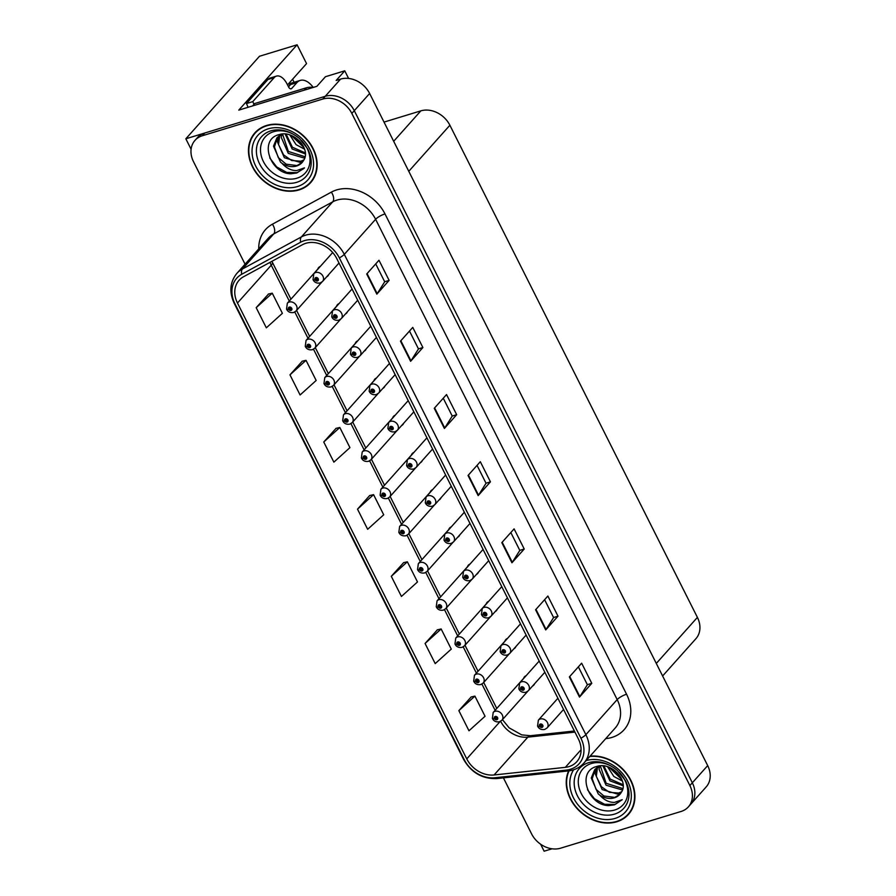 <?xml version="1.0" encoding="UTF-8"?>
<svg xmlns="http://www.w3.org/2000/svg" width="896" height="896" viewBox="0 0 896 896"><rect width="100%" height="100%" fill="white"/><g stroke="black" fill="none" stroke-linecap="round" stroke-linejoin="round"><path stroke-width="1.34" d="M488.712 601.272A6.227 5.018 -138.2 0 0 487.077 602.392A6.227 5.018 -138.2 0 0 486.203 603.96M470.008 564.066A6.227 5.018 -138.2 0 0 468.362 565.186A6.227 5.018 -138.2 0 0 467.488 566.754M451.293 526.859A6.227 5.018 -138.2 0 0 449.646 527.979A6.227 5.018 -138.2 0 0 448.784 529.547M432.578 489.664A6.227 5.018 -138.2 0 0 430.942 490.784A6.227 5.018 -138.2 0 0 430.069 492.341M413.862 452.458A6.227 5.018 -138.2 0 0 412.227 453.578A6.227 5.018 -138.2 0 0 411.354 455.134M395.158 415.251A6.227 5.018 -138.2 0 0 393.512 416.371A6.227 5.018 -138.2 0 0 392.638 417.928M376.443 378.045A6.227 5.018 -138.2 0 0 374.797 379.165A6.227 5.018 -138.2 0 0 373.934 380.722M357.728 340.838A6.227 5.018 -138.2 0 0 356.093 341.958A6.227 5.018 -138.2 0 0 355.219 343.515M339.013 303.632A6.227 5.018 -138.2 0 0 337.378 304.752A6.227 5.018 -138.2 0 0 336.504 306.309M320.309 266.426A6.227 5.018 -138.2 0 0 318.662 267.546A6.227 5.018 -138.2 0 0 317.789 269.114M507.427 638.478A6.227 5.018 -138.2 0 0 505.792 639.598A6.227 5.018 -138.2 0 0 504.918 641.166M526.142 675.685A6.227 5.018 -138.2 0 0 524.496 676.805A6.227 5.018 -138.2 0 0 523.634 678.373M348.589 78.422L344.758 70.818L325.461 76.709L316.859 86.33L238.773 110.13L297.091 44.8L306.555 63.605L287.526 84.907M503.418 777.874L531.541 833.806A23.363 18.827 -138.2 0 0 560.605 848.187L681.083 811.462A23.363 18.827 -138.2 0 0 688.374 806.87L706.182 786.923A23.363 18.827 -138.2 0 0 707.683 765.598L369.634 93.486A23.363 18.827 -138.2 0 0 340.581 79.106L336.168 80.45L344.758 70.818M707.683 765.598L692.328 782.79A23.363 18.827 -138.2 0 1 690.827 804.115A23.363 18.827 -138.2 0 0 692.328 782.79L354.29 110.678A23.363 18.827 -138.2 0 0 325.237 96.298L185.83 138.79L191.094 149.262M185.83 138.79L259.493 56.258L297.091 44.8M540.613 844.2L544.13 851.2L552.037 848.792M495.118 611.643A6.227 5.018 -138.2 0 0 496.373 610.691A6.227 5.018 -138.2 0 0 497.168 609.336M476.403 574.437A6.227 5.018 -138.2 0 0 477.658 573.485A6.227 5.018 -138.2 0 0 478.464 572.141M457.699 537.23A6.227 5.018 -138.2 0 0 458.942 536.278A6.227 5.018 -138.2 0 0 459.749 534.934M438.984 500.024A6.227 5.018 -138.2 0 0 440.227 499.072A6.227 5.018 -138.2 0 0 441.034 497.728M420.269 462.818A6.227 5.018 -138.2 0 0 421.523 461.866A6.227 5.018 -138.2 0 0 422.318 460.522M401.554 425.611A6.227 5.018 -138.2 0 0 402.808 424.659A6.227 5.018 -138.2 0 0 403.614 423.315M382.838 388.405A6.227 5.018 -138.2 0 0 384.093 387.464A6.227 5.018 -138.2 0 0 384.899 386.109M364.134 351.198A6.227 5.018 -138.2 0 0 365.378 350.258A6.227 5.018 -138.2 0 0 366.184 348.902M345.419 313.992A6.227 5.018 -138.2 0 0 346.674 313.051A6.227 5.018 -138.2 0 0 347.469 311.696M326.704 276.797A6.227 5.018 -138.2 0 0 327.958 275.845A6.227 5.018 -138.2 0 0 328.765 274.49M513.834 648.85A6.227 5.018 -138.2 0 0 515.088 647.898A6.227 5.018 -138.2 0 0 515.883 646.542M532.549 686.056A6.227 5.018 -138.2 0 0 533.792 685.104A6.227 5.018 -138.2 0 0 534.598 683.749M384.026 122.091L420.829 110.869A23.363 18.827 41.8 0 1 449.882 125.25L697.402 617.389A23.363 18.827 41.8 0 1 695.901 638.714L662.614 675.998M292.589 79.24L294.112 82.275M266.594 125.462A37.374 30.117 -138.2 0 0 254.923 132.81A37.374 30.117 -138.2 0 0 256.962 173.97A37.374 30.117 -138.2 0 0 299.018 189.941A37.374 30.117 -138.2 0 0 310.688 182.594A37.374 30.117 -138.2 0 0 308.638 141.434A37.374 30.117 -138.2 0 0 266.594 125.462M256.2 131.488A37.374 30.117 -138.2 0 0 254.755 133.605M568.635 770.896A37.374 30.117 -138.2 0 0 577.73 809.29A37.374 30.117 -138.2 0 0 616.784 821.766A37.374 30.117 -138.2 0 0 628.454 814.419A37.374 30.117 -138.2 0 0 628.354 775.97A37.374 30.117 -138.2 0 0 590.083 756.157M305.805 243.309A24.92 20.082 41.8 0 1 336.806 258.653L578.379 738.965A24.92 20.082 41.8 0 1 576.778 761.712A24.92 20.082 41.8 0 1 565.331 767.346L494.088 774.973A24.92 20.082 41.8 0 1 466.76 758.89L237.474 303.016A24.92 20.082 41.8 0 1 239.075 280.269A24.92 20.082 41.8 0 1 243.51 276.763L302.467 244.709A24.92 20.082 41.8 0 1 305.805 243.309M304.461 240.621A28.034 22.59 -138.2 0 0 300.698 242.189L241.741 274.254A28.034 22.59 -138.2 0 0 234.954 303.789L464.24 759.662A28.034 22.59 -138.2 0 0 494.973 777.75L566.216 770.123A28.034 22.59 -138.2 0 0 580.899 738.192L339.326 257.88A28.034 22.59 -138.2 0 0 304.461 240.621M688.374 806.87A23.363 18.827 -138.2 0 0 689.875 785.546L692.328 782.79L354.29 110.678A23.363 18.827 -138.2 0 0 325.237 96.298L204.747 133.022A23.363 18.827 -138.2 0 0 197.456 137.614L195.003 140.358A23.363 18.827 -138.2 0 0 193.502 161.683L245.067 264.208M578.379 666.848L587.373 684.734L579.846 696.629A6.227 1.624 153.3 0 1 579.499 697.088L591.774 683.334L581.65 663.186L569.363 676.939L579.499 697.088M587.35 684.69L591.774 683.334M544.6 599.693L553.594 617.568L546.078 629.474A6.227 1.624 153.3 0 1 545.72 629.933L558.006 616.179L547.87 596.03L535.595 609.784L545.72 629.933M553.571 617.523L558.006 616.179M510.821 532.538L519.814 550.413L512.299 562.318A6.227 1.624 153.3 0 1 511.941 562.778L524.227 549.013L514.091 528.875L501.816 542.629L511.941 562.778M519.792 550.368L524.227 549.013M375.715 263.906L384.709 281.781L377.194 293.686A6.227 1.624 153.3 0 1 376.835 294.146L389.122 280.381L378.986 260.243L366.71 273.997L376.835 294.146M384.686 281.736L389.122 280.381M409.494 331.061L418.488 348.936L410.962 360.842A6.227 1.624 153.3 0 1 410.614 361.301L422.89 347.547L412.765 327.398L400.478 341.152L410.614 361.301M418.466 348.891L422.89 347.547M456.669 414.702L452.234 416.058L444.741 427.997A6.227 1.624 153.3 0 1 444.394 428.456L456.669 414.702L446.533 394.554L434.258 408.307L444.394 428.456M477.042 465.371L486.035 483.258L478.52 495.163A6.227 1.624 153.3 0 1 478.173 495.611L490.448 481.858L480.312 461.709L468.037 475.462L478.173 495.611M486.013 483.213L490.448 481.858M689.875 785.546L351.837 113.422A23.363 18.827 -138.2 0 0 322.773 99.042L202.294 135.766A23.363 18.827 -138.2 0 0 195.003 140.358M437.405 629.81L425.074 643.474L435.21 663.611L451.27 649.107L441.134 628.958L437.226 629.854M471.173 696.965L458.853 710.629L468.978 730.778L485.05 716.262L474.914 696.114L471.005 697.01M336.067 428.333L323.747 441.997L333.872 462.146L349.933 447.63L339.808 427.482L335.899 428.378M302.288 361.178L289.968 374.842L300.093 394.979L316.165 380.475L306.029 360.326L302.12 361.222M268.52 294.022L256.189 307.675L266.325 327.824L282.386 313.32L272.25 293.171L268.341 294.056M403.626 562.654L391.294 576.307L401.43 596.456L417.491 581.952L407.355 561.803L403.458 562.688M357.515 509.152L367.651 529.301L383.712 514.786L373.576 494.648L369.678 495.533L357.515 509.152L373.576 494.648M452.256 416.102L443.262 398.216M323.747 441.997L339.808 427.482M289.968 374.842L306.029 360.326M256.189 307.675L272.25 293.171M391.294 576.307L407.355 561.803M425.074 643.474L441.134 628.958M458.853 710.629L474.914 696.114M627.693 814.677A37.374 30.117 -138.2 0 0 629.63 812.997M309.915 182.851A37.374 30.117 -138.2 0 0 311.853 181.171M492.587 718.57A3.898 0.918 -28.8 0 0 492.598 718.794A3.898 0.918 -28.8 0 0 494.469 718.626A1.949 1.568 -138.2 0 0 497.582 717.595A1.949 1.568 -138.2 0 0 494.402 718.48L495.365 718.245A0.784 0.627 41.8 0 1 496.552 717.741A0.784 0.627 41.8 0 1 496.35 718.749A0.784 0.627 41.8 0 1 495.398 718.301L494.469 718.626M496.093 717.416L495.365 718.245M494.402 718.48A3.898 1.109 155.5 0 1 492.386 718.379L493.192 712.466A5.835 4.704 41.8 0 1 495.006 711.323A5.835 4.704 41.8 0 1 501.581 713.821A5.835 4.704 41.8 0 1 501.906 720.25L499.52 721.762C496.272 722.288 493.965 721.291 492.598 718.794M496.16 717.438L495.398 718.301M537.768 726.242A3.898 0.918 -28.8 0 0 537.779 726.477A3.898 0.918 -28.8 0 0 539.661 726.309A1.949 1.568 -138.2 0 0 542.774 725.278A1.949 1.568 -138.2 0 0 539.582 726.163L540.546 725.917A0.784 0.627 41.8 0 1 541.733 725.424A0.784 0.627 41.8 0 1 541.531 726.432A0.784 0.627 41.8 0 1 540.579 725.984L539.661 726.309M541.285 725.099L540.546 725.917M539.582 726.163A3.898 1.109 155.5 0 1 537.578 726.062L538.373 720.149A5.835 4.704 41.8 0 1 540.198 719.006A5.835 4.704 41.8 0 1 546.773 721.493A5.835 4.704 41.8 0 1 547.086 727.933L544.712 729.445C541.464 729.96 539.157 728.974 537.779 726.477M541.341 725.122L540.579 725.984M473.872 681.363A3.898 0.918 -28.8 0 0 473.883 681.587A3.898 0.918 -28.8 0 0 475.754 681.43A1.949 1.568 -138.2 0 0 478.878 680.389A1.949 1.568 -138.2 0 0 475.686 681.274L476.65 681.038A0.784 0.627 41.8 0 1 477.837 680.534A0.784 0.627 41.8 0 1 477.635 681.542A0.784 0.627 41.8 0 1 476.683 681.094L475.754 681.43M477.389 680.21L476.65 681.038M475.686 681.274A3.898 1.109 155.5 0 1 473.682 681.173L474.477 675.259A5.835 4.704 41.8 0 1 476.302 674.117A5.835 4.704 41.8 0 1 482.866 676.614A5.835 4.704 41.8 0 1 483.19 683.043L480.816 684.555C477.568 685.082 475.25 684.085 473.883 681.587M477.445 680.232L476.683 681.094M455.157 644.157A3.898 0.918 -28.8 0 0 455.168 644.381A3.898 0.918 -28.8 0 0 457.05 644.224A1.949 1.568 -138.2 0 0 460.163 643.182A1.949 1.568 -138.2 0 0 456.971 644.078L457.934 643.832A0.784 0.627 41.8 0 1 459.122 643.328A0.784 0.627 41.8 0 1 458.92 644.336A0.784 0.627 41.8 0 1 457.968 643.888L457.05 644.224M458.674 643.003L457.934 643.832M456.971 644.078A3.898 1.109 155.5 0 1 454.966 643.966L455.762 638.053A5.835 4.704 41.8 0 1 457.587 636.91A5.835 4.704 41.8 0 1 464.162 639.408A5.835 4.704 41.8 0 1 464.475 645.837L462.101 647.349C458.853 647.875 456.546 646.878 455.168 644.381M458.73 643.026L457.968 643.888M436.442 606.95A3.898 0.918 -28.8 0 0 436.464 607.174A3.898 0.918 -28.8 0 0 438.334 607.018A1.949 1.568 -138.2 0 0 441.448 605.976A1.949 1.568 -138.2 0 0 438.256 606.872L439.23 606.626A0.784 0.627 41.8 0 1 440.406 606.122A0.784 0.627 41.8 0 1 440.205 607.13A0.784 0.627 41.8 0 1 439.253 606.682L438.334 607.018M439.958 605.797L439.23 606.626M438.256 606.872A3.898 1.109 155.5 0 1 436.251 606.76L437.046 600.858A5.835 4.704 41.8 0 1 438.872 599.704A5.835 4.704 41.8 0 1 445.446 602.202A5.835 4.704 41.8 0 1 445.76 608.63L443.386 610.142C440.138 610.669 437.83 609.672 436.464 607.174M440.026 605.819L439.253 606.682M519.053 689.035A3.898 0.918 -28.8 0 0 519.064 689.27A3.898 0.918 -28.8 0 0 520.946 689.102A1.949 1.568 -138.2 0 0 524.059 688.072A1.949 1.568 -138.2 0 0 520.867 688.957L521.842 688.722A0.784 0.627 41.8 0 1 523.018 688.218A0.784 0.627 41.8 0 1 522.816 689.226A0.784 0.627 41.8 0 1 521.864 688.778L520.946 689.102M522.57 687.893L521.842 688.722M520.867 688.957A3.898 1.109 155.5 0 1 518.862 688.856L519.658 682.942A5.835 4.704 41.8 0 1 521.483 681.8A5.835 4.704 41.8 0 1 528.058 684.298A5.835 4.704 41.8 0 1 528.371 690.726L525.997 692.238C522.749 692.754 520.442 691.768 519.064 689.27M522.637 687.915L521.864 688.778M500.338 651.84A3.898 0.918 -28.8 0 0 500.36 652.064A3.898 0.918 -28.8 0 0 502.23 651.896A1.949 1.568 -138.2 0 0 505.344 650.866A1.949 1.568 -138.2 0 0 502.163 651.75L503.126 651.515A0.784 0.627 41.8 0 1 504.314 651.011A0.784 0.627 41.8 0 1 504.112 652.019A0.784 0.627 41.8 0 1 503.16 651.571L502.23 651.896M503.854 650.686L503.126 651.515M502.163 651.75A3.898 1.109 155.5 0 1 500.147 651.65L500.954 645.736A5.835 4.704 41.8 0 1 502.768 644.594A5.835 4.704 41.8 0 1 509.342 647.091A5.835 4.704 41.8 0 1 509.667 653.52L507.282 655.032C504.034 655.558 501.726 654.562 500.36 652.064M503.922 650.709L503.16 651.571M481.634 614.634A3.898 0.918 -28.8 0 0 481.645 614.858A3.898 0.918 -28.8 0 0 483.515 614.701A1.949 1.568 -138.2 0 0 486.64 613.659A1.949 1.568 -138.2 0 0 483.448 614.544L484.411 614.309A0.784 0.627 41.8 0 1 485.598 613.805A0.784 0.627 41.8 0 1 485.397 614.813A0.784 0.627 41.8 0 1 484.445 614.365L483.515 614.701M485.15 613.48L484.411 614.309M483.448 614.544A3.898 1.109 155.5 0 1 481.443 614.443L482.238 608.53A5.835 4.704 41.8 0 1 484.064 607.387A5.835 4.704 41.8 0 1 490.627 609.885A5.835 4.704 41.8 0 1 490.952 616.314L488.578 617.826C485.33 618.352 483.011 617.355 481.645 614.858M485.206 613.502L484.445 614.365M462.918 577.427A3.898 0.918 -28.8 0 0 462.93 577.651A3.898 0.918 -28.8 0 0 464.811 577.494A1.949 1.568 -138.2 0 0 467.925 576.453A1.949 1.568 -138.2 0 0 464.733 577.349L465.696 577.102A0.784 0.627 41.8 0 1 466.883 576.598A0.784 0.627 41.8 0 1 466.682 577.606A0.784 0.627 41.8 0 1 465.73 577.158L464.811 577.494M466.435 576.274L465.696 577.102M464.733 577.349A3.898 1.109 155.5 0 1 462.728 577.237L463.523 571.334A5.835 4.704 41.8 0 1 465.349 570.181A5.835 4.704 41.8 0 1 471.912 572.678A5.835 4.704 41.8 0 1 472.237 579.107L469.862 580.619C466.614 581.146 464.307 580.149 462.93 577.651M466.491 576.296L465.73 577.158M313.242 87.438A23.363 12.421 73 0 0 300.25 80.405A23.363 12.421 73 0 0 296.934 82.6L291.715 88.446A3.898 2.072 -107 0 1 291.155 88.816A3.898 2.072 -107 0 1 288.49 86.811L287.134 84.123A15.568 8.277 -107 0 0 276.461 76.104L270.144 78.03A15.568 8.277 -107 0 0 267.938 79.498L274.243 77.571A15.568 8.277 -107 0 1 276.461 76.104M296.934 82.6L290.618 84.526L288.523 86.878A23.363 12.421 -107 0 1 289.99 84.717L290.158 85.053M290.618 84.526L289.99 84.717M248.002 107.318A15.568 8.277 73 0 0 246.445 103.566L267.938 79.498M246.445 103.566L252.75 101.64L274.243 77.571M252.75 101.64A15.568 8.277 -107 0 1 253.96 104.406M313.006 87.506A15.568 12.555 -138.2 0 0 306.454 87.774L254.733 103.544L252.616 105.918M301.358 140.314A26.947 21.717 41.8 0 1 296.946 178.192A26.947 21.717 41.8 0 1 263.424 161.605A26.947 21.717 41.8 0 1 273.571 131.712A26.947 21.717 41.8 0 1 297.976 137.301M290.92 173.779L296.789 172.984L304.472 167.866L296.71 170.576C291.357 170.677 286.462 168.28 282.038 163.363A17.606 14.19 -138.2 0 0 296.576 166.006A17.606 14.19 -138.2 0 0 302.075 162.546A17.606 14.19 -138.2 0 0 303.486 160.586C311.707 149.352 293.485 129.618 279.227 134.59C258.384 139.238 270.077 173.667 290.92 173.779M303.229 145.958L291.682 135.632M266.762 125.798A36.982 29.803 41.8 0 1 308.37 141.602A36.982 29.803 41.8 0 1 310.397 182.336A36.982 29.803 41.8 0 1 298.85 189.605A36.982 29.803 41.8 0 1 257.23 173.802A36.982 29.803 41.8 0 1 255.214 133.078A36.982 29.803 41.8 0 1 266.762 125.798M313.309 179.043A36.982 29.803 41.8 0 1 312.85 179.581L310.397 182.336M304.035 147.661L291.357 135.509M304.595 149.195L296.072 144.637L289.822 134.96M305.357 153.955L292.174 149.005L285.152 134.064M305.312 152.902L292.398 147.224L286.16 134.165M304.864 157.584L303.789 157.931L288.277 153.373L281.288 137.458L281.814 134.434M305.066 156.744L288.378 151.469L282.587 134.142M303.464 160.619L299.891 162.299L284.379 157.741L277.39 141.826L279.093 135.923M279.474 135.285L280.09 134.389M303.901 159.891L300.866 161.202L291.682 160.518L283.584 154.907L278.544 144.525L279.72 135.509M282.038 163.363L280.482 162.109L273.493 146.194L276.898 137.883L282.912 134.03M302.042 162.579L296.968 165.57L286.104 164.158L278.298 157.562L274.445 146.966L277.402 137.357M276.898 137.883L281.019 134.221M255.214 133.078L257.667 130.323A36.982 29.803 41.8 0 1 258.149 129.808M303.979 168.448L297.102 172.637L286.787 172.458L276.662 166.925L269.763 157.942M619.136 772.139A26.947 21.717 41.8 0 1 614.723 810.018A26.947 21.717 41.8 0 1 581.202 793.43A26.947 21.717 41.8 0 1 591.338 763.538A26.947 21.717 41.8 0 1 615.754 769.126M608.686 805.605L614.566 804.81L622.238 799.691L614.488 802.39C609.134 802.502 604.24 800.094 599.816 795.189A17.606 14.19 -138.2 0 0 614.354 797.832A17.606 14.19 -138.2 0 0 619.842 794.371A17.606 14.19 -138.2 0 0 621.264 792.4C629.474 781.178 611.262 761.432 597.005 766.416C576.162 771.064 587.843 805.493 608.686 805.605M587.53 789.757L594.44 798.75L604.565 804.283L614.869 804.462L622.238 799.691M621.006 777.773L609.459 767.458M589.725 756.549A36.982 29.803 41.8 0 1 627.917 775.902A36.982 29.803 41.8 0 1 628.163 814.15A36.982 29.803 41.8 0 1 616.616 821.43A36.982 29.803 41.8 0 1 577.853 808.954A36.982 29.803 41.8 0 1 569.083 770.84M631.086 810.869A36.982 29.803 41.8 0 1 630.627 811.406L628.163 814.15M621.813 779.475L609.134 767.334M622.373 781.01L613.838 776.462L607.589 766.786M623.134 785.781L609.941 780.83L602.918 765.89M623.09 784.728L610.176 779.05L603.926 765.99M622.63 789.41L621.566 789.746L606.043 785.198L599.066 769.283L599.581 766.259M622.843 788.57L606.155 783.294L600.354 765.968M621.23 792.445L617.669 794.114L602.146 789.566L595.168 773.651L596.87 767.749M597.24 767.11L597.867 766.203M621.678 791.717L618.643 793.027L609.448 792.344L601.362 786.722L596.31 776.35L597.498 767.334M599.816 795.189L598.248 793.934L591.259 778.019L594.675 769.709L600.69 765.856M619.819 794.405L614.746 797.395L603.882 795.984L596.075 789.376L592.222 778.792L595.168 769.182M594.675 769.709L598.797 766.035M417.738 569.744A3.898 0.918 -28.8 0 0 417.749 569.968A3.898 0.918 -28.8 0 0 419.619 569.811A1.949 1.568 -138.2 0 0 422.733 568.77A1.949 1.568 -138.2 0 0 419.552 569.666L420.515 569.419A0.784 0.627 41.8 0 1 421.702 568.915A0.784 0.627 41.8 0 1 421.501 569.923A0.784 0.627 41.8 0 1 420.549 569.475L419.619 569.811M421.243 568.59L420.515 569.419M419.552 569.666A3.898 1.109 155.5 0 1 417.536 569.554L418.342 563.651A5.835 4.704 41.8 0 1 420.157 562.498A5.835 4.704 41.8 0 1 426.731 564.995A5.835 4.704 41.8 0 1 427.056 571.424L424.67 572.936C421.422 573.462 419.115 572.466 417.749 569.968M421.31 568.624L420.549 569.475M399.022 532.538A3.898 0.918 -28.8 0 0 399.034 532.762A3.898 0.918 -28.8 0 0 400.904 532.605A1.949 1.568 -138.2 0 0 404.029 531.574A1.949 1.568 -138.2 0 0 400.837 532.459L401.8 532.213A0.784 0.627 41.8 0 1 402.987 531.709A0.784 0.627 41.8 0 1 402.786 532.717A0.784 0.627 41.8 0 1 401.834 532.269L400.904 532.605M402.539 531.395L401.8 532.213M400.837 532.459A3.898 1.109 155.5 0 1 398.832 532.358L399.627 526.445A5.835 4.704 41.8 0 1 401.453 525.291A5.835 4.704 41.8 0 1 408.016 527.789A5.835 4.704 41.8 0 1 408.341 534.218L405.966 535.73C402.718 536.256 400.4 535.259 399.034 532.762M402.595 531.418L401.834 532.269M380.307 495.331A3.898 0.918 -28.8 0 0 380.318 495.555A3.898 0.918 -28.8 0 0 382.2 495.398A1.949 1.568 -138.2 0 0 385.314 494.368A1.949 1.568 -138.2 0 0 382.122 495.253L383.085 495.006A0.784 0.627 41.8 0 1 384.272 494.502A0.784 0.627 41.8 0 1 384.07 495.51A0.784 0.627 41.8 0 1 383.118 495.062L382.2 495.398M383.824 494.189L383.085 495.006M382.122 495.253A3.898 1.109 155.5 0 1 380.117 495.152L380.912 489.238A5.835 4.704 41.8 0 1 382.738 488.085A5.835 4.704 41.8 0 1 389.312 490.582A5.835 4.704 41.8 0 1 389.626 497.011L387.251 498.523C384.003 499.05 381.696 498.064 380.318 495.555M383.88 494.211L383.118 495.062M444.203 540.221A3.898 0.918 -28.8 0 0 444.214 540.445A3.898 0.918 -28.8 0 0 446.096 540.288A1.949 1.568 -138.2 0 0 449.21 539.246A1.949 1.568 -138.2 0 0 446.018 540.142L446.992 539.896A0.784 0.627 41.8 0 1 448.168 539.392A0.784 0.627 41.8 0 1 447.966 540.4A0.784 0.627 41.8 0 1 447.014 539.952L446.096 540.288M447.72 539.067L446.992 539.896M446.018 540.142A3.898 1.109 155.5 0 1 444.013 540.03L444.808 534.128A5.835 4.704 41.8 0 1 446.634 532.974A5.835 4.704 41.8 0 1 453.208 535.472A5.835 4.704 41.8 0 1 453.522 541.901L451.147 543.413C447.899 543.939 445.592 542.942 444.214 540.445M447.787 539.09L447.014 539.952M425.488 503.014A3.898 0.918 -28.8 0 0 425.51 503.238A3.898 0.918 -28.8 0 0 427.381 503.082A1.949 1.568 -138.2 0 0 430.494 502.04A1.949 1.568 -138.2 0 0 427.314 502.936L428.277 502.69A0.784 0.627 41.8 0 1 429.464 502.186A0.784 0.627 41.8 0 1 429.262 503.194A0.784 0.627 41.8 0 1 428.31 502.746L427.381 503.082M429.005 501.872L428.277 502.69M427.314 502.936A3.898 1.109 155.5 0 1 425.298 502.824L426.104 496.922A5.835 4.704 41.8 0 1 427.918 495.768A5.835 4.704 41.8 0 1 434.493 498.266A5.835 4.704 41.8 0 1 434.806 504.694L432.432 506.206C429.184 506.733 426.877 505.736 425.51 503.238M429.072 501.894L428.31 502.746M406.784 465.808A3.898 0.918 -28.8 0 0 406.795 466.032A3.898 0.918 -28.8 0 0 408.666 465.875A1.949 1.568 -138.2 0 0 411.79 464.845A1.949 1.568 -138.2 0 0 408.598 465.73L409.562 465.483A0.784 0.627 41.8 0 1 410.749 464.979A0.784 0.627 41.8 0 1 410.547 465.987A0.784 0.627 41.8 0 1 409.595 465.539L408.666 465.875M410.301 464.666L409.562 465.483M408.598 465.73A3.898 1.109 155.5 0 1 406.594 465.629L407.389 459.715A5.835 4.704 41.8 0 1 409.214 458.562A5.835 4.704 41.8 0 1 415.778 461.059A5.835 4.704 41.8 0 1 416.102 467.488L413.728 469C410.48 469.526 408.162 468.53 406.795 466.032M410.357 464.688L409.595 465.539M361.592 458.125A3.898 0.918 -28.8 0 0 361.603 458.349A3.898 0.918 -28.8 0 0 363.485 458.192A1.949 1.568 -138.2 0 0 366.598 457.162A1.949 1.568 -138.2 0 0 363.406 458.046L364.381 457.8A0.784 0.627 41.8 0 1 365.557 457.296A0.784 0.627 41.8 0 1 365.355 458.315A0.784 0.627 41.8 0 1 364.403 457.856L363.485 458.192M365.109 456.982L364.381 457.8M363.406 458.046A3.898 1.109 155.5 0 1 361.402 457.946L362.197 452.032A5.835 4.704 41.8 0 1 364.022 450.878A5.835 4.704 41.8 0 1 370.597 453.376A5.835 4.704 41.8 0 1 370.91 459.805L368.536 461.317C365.288 461.843 362.981 460.858 361.603 458.349M365.176 457.005L364.403 457.856M342.877 420.918A3.898 0.918 -28.8 0 0 342.899 421.142A3.898 0.918 -28.8 0 0 344.77 420.986A1.949 1.568 -138.2 0 0 347.883 419.955A1.949 1.568 -138.2 0 0 344.702 420.84L345.666 420.594A0.784 0.627 41.8 0 1 346.853 420.09A0.784 0.627 41.8 0 1 346.651 421.109A0.784 0.627 41.8 0 1 345.699 420.65L344.77 420.986M346.394 419.776L345.666 420.594M344.702 420.84A3.898 1.109 155.5 0 1 342.686 420.739L343.493 414.826A5.835 4.704 41.8 0 1 345.307 413.672A5.835 4.704 41.8 0 1 351.882 416.17A5.835 4.704 41.8 0 1 352.206 422.598L349.821 424.122C346.573 424.637 344.266 423.651 342.899 421.142M346.461 419.798L345.699 420.65M324.173 383.712A3.898 0.918 -28.8 0 0 324.184 383.936A3.898 0.918 -28.8 0 0 326.054 383.779A1.949 1.568 -138.2 0 0 329.179 382.749A1.949 1.568 -138.2 0 0 325.987 383.634L326.95 383.387A0.784 0.627 41.8 0 1 328.138 382.883A0.784 0.627 41.8 0 1 327.936 383.902A0.784 0.627 41.8 0 1 326.984 383.443L326.054 383.779M327.69 382.57L326.95 383.387M325.987 383.634A3.898 1.109 155.5 0 1 323.982 383.533L324.778 377.619A5.835 4.704 41.8 0 1 326.603 376.466A5.835 4.704 41.8 0 1 333.166 378.963A5.835 4.704 41.8 0 1 333.491 385.392L331.117 386.915C327.869 387.43 325.55 386.445 324.184 383.936M327.746 382.592L326.984 383.443M305.458 346.506A3.898 0.918 -28.8 0 0 305.469 346.73A3.898 0.918 -28.8 0 0 307.35 346.573A1.949 1.568 -138.2 0 0 310.464 345.542A1.949 1.568 -138.2 0 0 307.272 346.427L308.235 346.181A0.784 0.627 41.8 0 1 309.422 345.688A0.784 0.627 41.8 0 1 309.221 346.696A0.784 0.627 41.8 0 1 308.269 346.248L307.35 346.573M308.974 345.363L308.235 346.181M307.272 346.427A3.898 1.109 155.5 0 1 305.267 346.326L306.062 340.413A5.835 4.704 41.8 0 1 307.888 339.27A5.835 4.704 41.8 0 1 314.451 341.757A5.835 4.704 41.8 0 1 314.776 348.186L312.402 349.709C309.154 350.224 306.846 349.238 305.469 346.73M309.03 345.386L308.269 346.248M286.742 309.299A3.898 0.918 -28.8 0 0 286.754 309.523A3.898 0.918 -28.8 0 0 288.635 309.366A1.949 1.568 -138.2 0 0 291.749 308.336A1.949 1.568 -138.2 0 0 288.557 309.221L289.531 308.974A0.784 0.627 41.8 0 1 290.707 308.482A0.784 0.627 41.8 0 1 290.506 309.49A0.784 0.627 41.8 0 1 289.554 309.042L288.635 309.366M290.259 308.157L289.531 308.974M288.557 309.221A3.898 1.109 155.5 0 1 286.552 309.12L287.347 303.206A5.835 4.704 41.8 0 1 289.173 302.064A5.835 4.704 41.8 0 1 295.747 304.55A5.835 4.704 41.8 0 1 296.061 310.99L293.686 312.502C290.438 313.018 288.131 312.032 286.754 309.523M290.326 308.179L289.554 309.042M388.069 428.602A3.898 0.918 -28.8 0 0 388.08 428.826A3.898 0.918 -28.8 0 0 389.962 428.669A1.949 1.568 -138.2 0 0 393.075 427.638A1.949 1.568 -138.2 0 0 389.883 428.523L390.846 428.277A0.784 0.627 41.8 0 1 392.034 427.773A0.784 0.627 41.8 0 1 391.832 428.781A0.784 0.627 41.8 0 1 390.88 428.333L389.962 428.669M391.586 427.459L390.846 428.277M389.883 428.523A3.898 1.109 155.5 0 1 387.878 428.422L388.674 422.509A5.835 4.704 41.8 0 1 390.499 421.355A5.835 4.704 41.8 0 1 397.062 423.853A5.835 4.704 41.8 0 1 397.387 430.282L395.013 431.794C391.765 432.32 389.458 431.334 388.08 428.826M391.642 427.482L390.88 428.333M369.354 391.395A3.898 0.918 -28.8 0 0 369.365 391.619A3.898 0.918 -28.8 0 0 371.246 391.462A1.949 1.568 -138.2 0 0 374.36 390.432A1.949 1.568 -138.2 0 0 371.168 391.317L372.142 391.07A0.784 0.627 41.8 0 1 373.318 390.566A0.784 0.627 41.8 0 1 373.117 391.586A0.784 0.627 41.8 0 1 372.165 391.126L371.246 391.462M372.87 390.253L372.142 391.07M371.168 391.317A3.898 1.109 155.5 0 1 369.163 391.216L369.958 385.302A5.835 4.704 41.8 0 1 371.784 384.149A5.835 4.704 41.8 0 1 378.358 386.646A5.835 4.704 41.8 0 1 378.672 393.075L376.298 394.587C373.05 395.114 370.742 394.128 369.365 391.619M372.938 390.275L372.165 391.126M350.638 354.189A3.898 0.918 -28.8 0 0 350.661 354.413A3.898 0.918 -28.8 0 0 352.531 354.256A1.949 1.568 -138.2 0 0 355.645 353.226A1.949 1.568 -138.2 0 0 352.464 354.11L353.427 353.864A0.784 0.627 41.8 0 1 354.614 353.36A0.784 0.627 41.8 0 1 354.413 354.379A0.784 0.627 41.8 0 1 353.461 353.92L352.531 354.256M354.155 353.046L353.427 353.864M352.464 354.11A3.898 1.109 155.5 0 1 350.448 354.01L351.254 348.096A5.835 4.704 41.8 0 1 353.069 346.942A5.835 4.704 41.8 0 1 359.643 349.44A5.835 4.704 41.8 0 1 359.957 355.869L357.582 357.392C354.334 357.907 352.027 356.922 350.661 354.413M354.222 353.069L353.461 353.92M331.934 316.982A3.898 0.918 -28.8 0 0 331.946 317.206A3.898 0.918 -28.8 0 0 333.816 317.05A1.949 1.568 -138.2 0 0 336.941 316.019A1.949 1.568 -138.2 0 0 333.749 316.904L334.712 316.658A0.784 0.627 41.8 0 1 335.899 316.154A0.784 0.627 41.8 0 1 335.698 317.173A0.784 0.627 41.8 0 1 334.746 316.725L333.816 317.05M335.451 315.84L334.712 316.658M333.749 316.904A3.898 1.109 155.5 0 1 331.744 316.803L332.539 310.89A5.835 4.704 41.8 0 1 334.365 309.747A5.835 4.704 41.8 0 1 340.928 312.234A5.835 4.704 41.8 0 1 341.253 318.662L338.878 320.186C335.63 320.701 333.312 319.715 331.946 317.206M335.507 315.862L334.746 316.725M313.219 279.776A3.898 0.918 -28.8 0 0 313.23 280A3.898 0.918 -28.8 0 0 315.112 279.843A1.949 1.568 -138.2 0 0 318.226 278.813A1.949 1.568 -138.2 0 0 315.034 279.698L315.997 279.451A0.784 0.627 41.8 0 1 317.184 278.958A0.784 0.627 41.8 0 1 316.982 279.966A0.784 0.627 41.8 0 1 316.03 279.518L315.112 279.843M316.736 278.634L315.997 279.451M315.034 279.698A3.898 1.109 155.5 0 1 313.029 279.597L313.824 273.683A5.835 4.704 41.8 0 1 315.65 272.541A5.835 4.704 41.8 0 1 322.213 275.027A5.835 4.704 41.8 0 1 322.538 281.467L320.163 282.979C316.915 283.494 314.608 282.509 313.23 280M316.792 278.656L316.03 279.518M340.581 79.106L322.773 99.042M369.634 93.486L351.837 113.422M697.402 617.389L656.298 663.432M449.882 125.25L408.778 171.304M420.829 110.869L393.68 141.288M258.731 248.898A38.931 31.371 41.8 0 1 272.395 224.202L331.341 192.136A38.931 31.371 41.8 0 1 384.989 213.92L626.562 694.232A7.784 2.027 -26.7 0 0 617.187 699.597L375.614 219.285A31.147 25.099 -138.2 0 0 336.874 200.11A31.147 25.099 -138.2 0 0 332.696 201.858L273.739 233.923A31.147 25.099 -138.2 0 0 268.195 238.302L236.88 273.37A31.147 25.099 41.8 0 1 242.435 268.99A7.784 4.424 61.5 0 0 241.741 274.254M626.562 694.232A38.931 31.371 41.8 0 1 611.912 737.43A38.931 31.371 41.8 0 1 606.178 738.584L605.718 738.64M615.194 728.034A31.147 25.099 -138.2 0 0 617.187 699.597L585.872 734.675A31.147 25.099 41.8 0 1 583.878 763.101L615.194 728.034M272.395 224.202A7.784 4.424 -118.5 0 1 273.739 233.923L242.435 268.99L301.381 236.925A31.147 25.099 41.8 0 1 305.558 235.189A31.147 25.099 41.8 0 1 344.299 254.363A7.784 2.027 153.3 0 1 339.326 257.88M300.698 242.189A7.784 4.424 61.5 0 1 301.381 236.925L332.696 201.858A7.784 4.424 -118.5 0 0 331.341 192.136M236.88 273.37C229.902 282.05 229.018 292.051 234.237 303.374A7.784 2.027 -26.7 0 0 234.954 303.789M464.24 759.662A7.784 2.027 153.3 0 1 463.523 759.248C471.251 772.677 482.384 779.117 496.922 778.568L568.165 770.952C574.538 770.213 579.779 767.603 583.878 763.101M494.973 777.75A7.784 3.73 83.9 0 0 496.922 778.568M566.216 770.123A7.784 3.73 83.9 0 0 568.165 770.952M580.899 738.192A7.784 2.027 -26.7 0 0 585.872 734.675L344.299 254.363L375.614 219.285A7.784 2.027 -26.7 0 1 384.989 213.92M202.294 135.766L204.747 133.022M466.76 758.89L500.091 721.549M500.629 721.28A24.92 20.082 -138.2 0 0 527.845 737.139L574.93 732.11M494.088 774.973L527.845 737.139A14.011 6.709 -96.1 0 1 530.376 735.717L574.37 731.002M565.331 767.346L581.09 749.694M270.01 262.36A24.92 20.082 -138.2 0 0 271.242 265.194L289.274 301.045M237.474 303.016L271.242 265.194A14.011 3.651 -26.7 0 0 272.406 262.349L290.942 299.186M294.795 312.021L307.989 338.251M313.51 349.227L326.704 375.458M332.226 386.434L345.419 412.664M350.93 423.64L364.123 449.87M369.645 460.835L382.838 487.077M388.36 498.042L401.554 524.283M407.075 535.248L420.269 561.49M425.779 572.454L438.973 598.696M444.494 609.661L457.688 635.902M463.21 646.867L476.403 673.109M481.925 684.074L495.118 710.315M478.52 495.163L468.406 475.048M444.741 427.997L434.627 407.893M410.962 360.842L400.848 340.738M377.194 293.686L367.08 273.582M512.299 562.318L502.186 542.214M546.078 629.474L535.965 609.37M579.846 696.629L569.733 676.525M306.454 87.774L304.338 90.149M290.494 88.816L291.715 88.446M296.744 182.314A29.837 24.046 41.8 0 1 259.627 163.957A29.837 24.046 41.8 0 1 270.861 130.85A29.837 24.046 41.8 0 1 272.765 130.357C281.848 128.643 290.797 131.41 299.611 138.667L307.642 148.803C310.442 154.246 311.595 159.499 311.102 164.584A29.837 24.046 41.8 0 1 296.744 182.314M268.274 128.822A33.477 26.981 41.8 0 1 309.926 149.43A33.477 26.981 41.8 0 1 297.326 186.581A33.477 26.981 41.8 0 1 255.674 165.973A33.477 26.981 41.8 0 1 268.274 128.822M614.51 814.139A29.837 24.046 41.8 0 1 577.405 795.771A29.837 24.046 41.8 0 1 588.627 762.675A29.837 24.046 41.8 0 1 590.542 762.182C599.614 760.458 608.563 763.235 617.389 770.493L625.419 780.629C628.219 786.061 629.373 791.325 628.88 796.41A29.837 24.046 41.8 0 1 614.51 814.139M586.074 760.637A33.477 26.981 41.8 0 1 627.704 781.278A33.477 26.981 41.8 0 1 615.104 818.406A33.477 26.981 41.8 0 1 578.67 805.627A33.477 26.981 41.8 0 1 573.653 769.765M234.237 303.374L463.523 759.248M271.914 261.318L272.406 262.349M296.576 310.408L309.646 336.392M315.291 347.614L328.362 373.598M334.006 384.821L347.077 410.805M352.722 422.027L365.792 448.011M371.426 459.234L384.496 485.218M390.141 496.44L403.211 522.424M408.856 533.646L421.926 559.63M427.571 570.853L440.642 596.837M446.275 608.048L459.346 634.043M464.99 645.254L478.061 671.25M483.706 682.461L496.776 708.456M502.443 719.634L509.118 727.832L521.629 734.854L530.376 735.717M527.677 691.376L501.906 720.25M525.952 675.763L493.192 712.466M563.55 709.486L547.086 727.933M557.906 698.264L538.373 720.149M508.962 654.17L483.19 683.043M507.248 638.557L474.477 675.259M490.246 616.963L464.475 645.837M488.533 601.35L455.762 638.053M471.542 579.757L445.76 608.63M469.818 564.144L437.046 600.858M544.835 672.28L528.371 690.726M539.19 661.058L519.658 682.942M526.12 635.074L509.667 653.52M520.486 623.862L500.954 645.736M507.416 597.867L490.952 616.314M501.771 586.656L482.238 608.53M488.701 560.661L472.237 579.107M483.056 549.45L463.523 571.334M300.25 80.405L288.299 84.056M452.827 542.55L427.056 571.424M451.102 526.938L418.342 563.651M434.112 505.344L408.341 534.218M432.398 489.731L399.627 526.445M415.397 468.138L389.626 497.011M413.683 452.525L380.912 489.238M469.986 523.454L453.522 541.901M464.341 512.243L444.808 534.128M451.27 486.248L434.806 504.694M445.637 475.037L426.104 496.922M432.566 449.053L416.102 467.488M426.922 437.83L407.389 459.715M396.693 430.931L370.91 459.805M394.968 415.318L362.197 452.032M377.978 393.725L352.206 422.598M376.253 378.123L343.493 414.826M359.262 356.518L333.491 385.392M357.549 340.917L324.778 377.619M340.547 319.312L314.776 348.186M338.834 303.71L306.062 340.413M321.843 282.117L296.061 310.99M320.118 266.504L287.347 303.206M413.851 411.846L397.387 430.282M408.206 400.624L388.674 422.509M395.136 374.64L378.672 393.075M389.491 363.418L369.958 385.302M376.421 337.434L359.957 355.869M370.787 326.211L351.254 348.096M357.717 300.227L341.253 318.662M352.072 289.005L332.539 310.89M339.002 263.021L322.538 281.467M332.685 252.549L313.824 273.683"/></g></svg>
